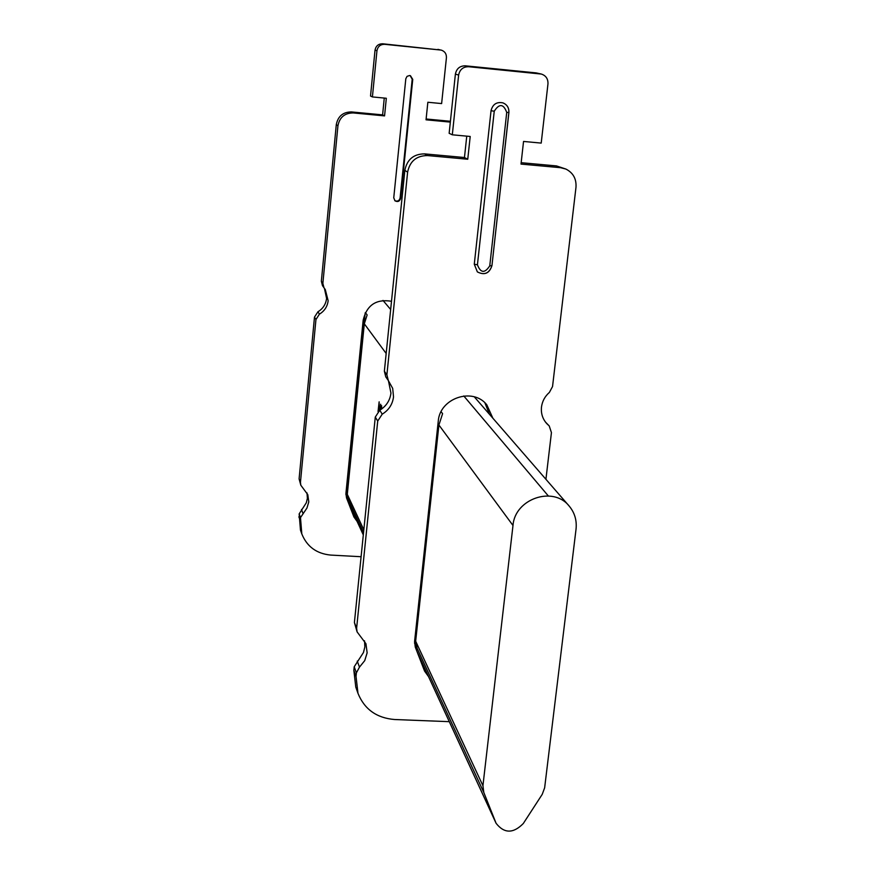<?xml version="1.0" encoding="UTF-8"?>
<svg xmlns="http://www.w3.org/2000/svg" width="875" height="875" viewBox="0 0 875 875"><rect width="100%" height="100%" fill="white"/><g stroke="black" fill="none" stroke-linecap="round" stroke-linejoin="round"><path stroke-width="1.31" d="M523.316 823.495C513.275 833.711 504.197 833.634 496.07 823.266L483.798 792.444L482.934 785.717L512.991 525.481C514.839 498.717 553.317 485.581 569.253 506.155C574.689 512.739 576.953 520.395 576.045 529.123L544.644 787.795L542.216 794.369L523.316 823.495M386.17 353.478L364.306 323.805L367.15 314.956L365.356 312.605M512.991 525.481L438.911 425.009L442.597 413.667L441.098 411.709M414.509 643.037L417.244 648.933L415.658 641.189L482.934 785.717M438.911 425.009L415.658 641.189M365.203 312.911L346.872 496.792L345.866 494.375M346.872 496.792L348.611 500.555L347.298 494.331L363.825 529.845M364.306 323.805L347.298 494.331M379.116 410.627L379.148 401.833L378.044 411.502M379.181 407.4L378.438 411.152M378.82 407.367L378.744 410.9M379.969 410.091L380.691 404.239L380.352 409.861M381.631 409.008L381.62 405.705L381.259 409.27M449.291 721.667L394.647 719.523C376.698 718.047 364.47 709.33 357.984 693.35L356.037 676.495L356.409 672.831L359.472 667.122L364.733 660.636L367.139 652.837L365.936 643.705L357.088 631.87L356.617 628.239L377.716 421.061L382.233 414.159C388.773 410.134 392.536 404.381 393.52 396.9L392.7 388.413L388.325 380.538L386.892 374.828L407.608 172.178C409.839 161.219 416.456 155.673 427.481 155.564L467.753 159.239L470.203 136.467L452.309 134.805L458.631 75.064C459.78 69.519 463.105 66.73 468.617 66.719L541.373 74.058C545.956 75.611 548.155 78.892 547.969 83.891L541.209 143.095L523.545 141.444L521.008 164.084L560.602 167.694L565.917 169.072C573.158 172.802 576.516 178.861 575.991 187.239L552.541 386.553L549.38 392.427C544.884 396.375 542.248 401.264 541.483 407.083C540.859 413.613 542.697 419.202 547.017 423.872L549.227 425.928L551.436 432.611L545.923 479.303M492.887 418.239L486.784 404.775C472.719 386.936 439.666 398.136 438.244 421.323L414.575 641.572L415.286 647.095L424.561 671.07L428.564 676.648M508.845 112.503L491.936 265.716L508.911 112.481L506.734 112.394L489.77 265.825L491.936 265.716C489.355 273.47 484.498 275.527 477.356 271.895C484.389 275.472 489.223 273.438 491.859 265.781M502.972 102.878C507.139 104.65 509.119 107.855 508.911 112.481L508.856 112.448C509.064 107.833 507.106 104.639 502.972 102.878C496.672 101.653 492.702 104.245 491.05 110.644L474.283 264.206L477.356 271.895M466.758 136.15L464.461 157.522L424.539 153.88C413.613 153.989 407.05 159.48 404.852 170.341L384.366 371.219L385.788 376.884L388.325 380.538M388.423 380.68L390.95 393.105C389.977 400.52 386.247 406.23 379.761 410.222L375.288 417.058L354.408 622.519L357.088 631.87M364.536 640.817L364.853 646.92L363.453 652.531L354.222 666.75L353.85 670.392L355.786 687.105L357.984 693.35M565.917 169.072L556.5 165.922L521.161 162.695M541.373 74.058L536.178 72.898L465.292 65.822C459.823 65.844 456.531 68.6 455.394 74.102L449.148 133.306L452.309 134.805M484.892 402.828L489.475 414.302M425.764 670.578L423.358 667.964M464.461 157.522L467.753 159.239M426.125 118.989L450.417 121.286M441.219 50.094L382.67 43.783C378.416 43.794 375.867 45.916 375.025 50.17L370.53 96.031L372.411 96.928L376.95 50.75C377.803 46.462 380.373 44.319 384.65 44.308L441.219 50.094C444.795 51.308 446.534 53.845 446.425 57.717L441.623 103.578L427.853 102.255L426.037 119.809L450.33 122.106M361.102 556.719L330.695 555.078C316.597 553.7 306.961 546.645 301.809 533.914L300.486 517.628L306.939 508.058L308.787 501.922L307.803 494.67L300.825 485.231L300.442 482.355L315.952 319.517L319.43 314.147C324.516 311.03 327.425 306.545 328.147 300.705L325.281 289.548L322.492 285.666L321.355 281.225L336.284 124.655C337.947 116.233 343.011 111.989 351.509 111.934L382.605 114.877L384.267 98.066M324.417 288.389L326.594 298.419C325.872 304.227 322.995 308.678 317.942 311.773L314.486 317.111L299.097 478.877L300.825 485.231M306.983 492.898L307.398 498.312L306.327 502.753L299.152 513.931L300.464 530.108L301.809 533.914M355.381 517.705L353.281 515.331M324.012 287.864L322.864 283.402L337.936 125.759C339.598 117.272 344.706 112.995 353.259 112.941L384.562 115.894L386.323 98.263L372.411 96.928M393.75 197.805L405.814 78.728L407.061 76.344L409.577 75.523L410.452 75.709L412.748 79.406L400.619 198.406C399.656 201.414 397.786 202.223 395.008 200.834L393.75 197.805M391.497 301.273C376.272 298.78 366.833 305.058 363.18 320.13L345.92 493.467L346.511 497.853L353.916 516.95L357.088 521.413M384.562 115.894L382.605 114.877M410.145 75.622L412.202 79.209L400.105 198.012C399.263 200.845 397.491 201.72 394.778 200.637M548.319 495.939L463.783 395.97M390.655 309.498L382.977 300.42M347.856 501.32L363.311 534.909M416.981 651.448L495.808 822.653M483.798 792.444L416.347 646.669M363.552 532.58L347.878 498.717M384.366 371.219L386.892 374.828M382.233 414.159L379.761 410.222M377.716 421.061L375.288 417.058M354.408 622.519L356.617 628.239M357.252 661.095L359.472 667.122M356.409 672.831L354.222 666.75M353.85 670.392L356.037 676.495M548.592 425.337L545.748 422.428M560.602 167.694L556.5 165.922M540.137 73.839L536.178 72.898M465.292 65.822L468.617 66.719M458.631 75.064L455.394 74.102M424.539 153.88L427.481 155.564M407.608 172.178L404.852 170.341M489.77 265.825C484.772 273.492 480.659 273.153 477.433 264.819L494.244 111.191C499.319 103.348 503.486 103.753 506.734 112.394M474.283 264.206L477.433 264.819M494.244 111.191L491.039 110.742M298.867 516.808L300.202 520.538M300.486 517.628L299.152 513.931M301.503 509.469L302.859 513.144M299.097 478.877L300.442 482.355M315.952 319.517L314.486 317.111M317.942 311.773L319.43 314.147M321.355 281.225L322.864 283.402M337.936 125.759L336.284 124.655M351.509 111.934L353.259 112.941M376.95 50.75L375.025 50.17M382.67 43.783L384.65 44.308M440.256 49.93L437.894 49.361M412.748 79.406L412.202 79.209M496.07 823.266L417.058 651.678M363.311 534.931L347.922 501.506M569.253 506.155L474.338 396.878M545.519 422.133L549.227 425.928"/></g></svg>
